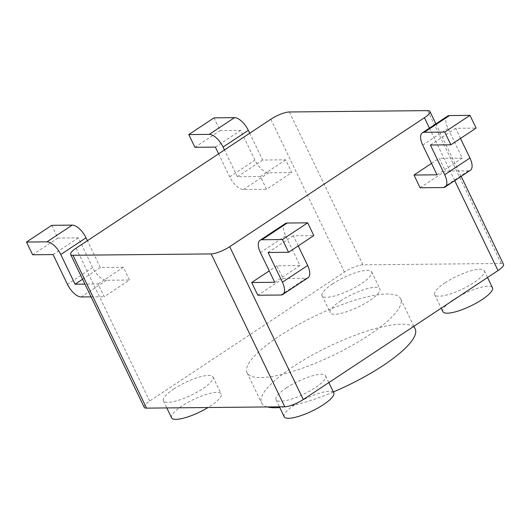 <?xml version="1.0" encoding="UTF-8"?>
<svg xmlns="http://www.w3.org/2000/svg" width="530" height="530" viewBox="0 0 530 530"><rect width="100%" height="100%" fill="white"/><g stroke="black" fill="none" stroke-linecap="round" stroke-linejoin="round"><path stroke-width="0.4" stroke-dasharray="2.65 1.99" d="M144.2 407.298A14.615 3.71 154.3 0 1 149.692 401.038L344.44 272.075A14.615 3.71 154.3 0 1 362.937 264.834L501.148 263.483A14.615 3.71 154.3 0 1 503.5 264.311M279.058 336.245A85.257 21.637 154.3 0 1 400.673 298.834A85.257 21.637 154.3 0 1 368.642 335.371A85.257 21.637 154.3 0 1 247.033 372.775A85.257 21.637 154.3 0 1 279.058 336.245M332.423 283.954A27.527 6.983 154.3 0 1 371.689 271.877A27.527 6.983 154.3 0 1 361.347 283.676A27.527 6.983 154.3 0 1 322.081 295.753A27.527 6.983 154.3 0 1 332.423 283.954M445.041 282.854A27.527 6.983 154.3 0 1 484.301 270.777A27.527 6.983 154.3 0 1 473.959 282.576A27.527 6.983 154.3 0 1 434.699 294.654A27.527 6.983 154.3 0 1 445.041 282.854M286.352 387.94A27.527 6.983 154.3 0 1 325.619 375.863A27.527 6.983 154.3 0 1 315.277 387.655A27.527 6.983 154.3 0 1 276.017 399.733A27.527 6.983 154.3 0 1 286.352 387.94M173.741 389.033A27.527 6.983 154.3 0 1 213 376.956A27.527 6.983 154.3 0 1 202.659 388.755A27.527 6.983 154.3 0 1 163.399 400.832A27.527 6.983 154.3 0 1 173.741 389.033M98.123 284L123.371 267.286L129.499 280.026L104.258 296.74L98.123 284L84.926 284.133M285.663 159.815L260.416 176.536L266.544 189.27L291.791 172.555L285.663 159.815L262.628 160.04L249.716 133.222M285.279 223.581A14.615 6.724 -123.5 0 0 285.67 235.843L299.973 265.563L276.938 265.788L283.066 278.528L257.825 295.243M276.938 265.788L269.24 270.883M420.111 187.772L445.359 171.057L468.394 170.832A14.615 6.724 -123.5 0 0 470.335 170.282M431.533 163.412L439.231 158.318L445.359 171.057M123.371 267.286L100.336 267.511L87.43 240.693M51.748 225.323L57.876 238.063L78.354 237.864L92.657 267.584A14.615 6.724 -123.5 0 0 106.464 280.251L129.499 280.026M283.066 278.528L306.101 278.303A14.615 6.724 -123.5 0 0 308.043 277.746M298.224 245.9L293.348 235.764L313.82 235.565M100.336 267.511L82.581 279.264M91.054 296.873L104.258 296.74M78.354 237.864L53.106 254.579M57.876 238.063L32.628 254.778M299.973 265.563L274.726 282.285M293.348 235.764L268.101 252.485M218.625 153.813L229.702 176.834A14.615 6.724 -123.5 0 0 243.508 189.495L266.544 189.27M260.416 176.536L237.38 176.762L224.475 149.944M214.034 117.852L220.169 130.592L240.64 130.393L254.95 160.113A14.615 6.724 -123.5 0 0 268.756 172.78L291.791 172.555M460.51 138.429L455.634 128.3L476.112 128.094M447.565 116.11A14.615 6.724 -123.5 0 0 447.956 128.373L462.266 158.092L439.231 158.318M237.38 176.762L262.628 160.04M194.921 147.314L220.169 130.592M215.399 147.108L240.64 130.393M430.393 145.015L455.634 128.3M437.018 174.814L462.266 158.092M267.398 406.947A85.257 21.637 154.3 0 1 261.542 402.926A85.257 21.637 154.3 0 1 293.567 366.389A85.257 21.637 154.3 0 1 415.182 328.984M333.363 391.955A85.257 21.637 154.3 0 1 279.76 407.517M340.598 300.941A27.527 6.983 154.3 0 1 379.864 288.863A27.527 6.983 154.3 0 1 369.523 300.656A27.527 6.983 154.3 0 1 330.256 312.733A27.527 6.983 154.3 0 1 340.598 300.941M442.875 311.633A27.527 6.983 154.3 0 1 453.216 299.841A27.527 6.983 154.3 0 1 492.476 287.764M284.186 416.719A27.527 6.983 154.3 0 1 294.528 404.92A27.527 6.983 154.3 0 1 333.794 392.843M171.574 417.819A27.527 6.983 154.3 0 1 181.916 406.02A27.527 6.983 154.3 0 1 221.176 393.942A27.527 6.983 154.3 0 1 210.834 405.742A27.527 6.983 154.3 0 1 208.012 407.524M149.692 401.038L76.128 248.179M344.44 272.075L270.876 119.217M362.937 264.834L289.373 111.976M501.148 263.483L427.584 110.624M454.72 180.624L429.446 128.114M106.464 280.251L81.222 296.966M92.657 267.584L67.409 284.305M285.67 235.843L260.422 252.558M306.101 278.303L280.86 295.018M243.508 189.495L268.756 172.78M229.702 176.834L254.95 160.113M443.146 187.547L468.394 170.832M422.715 145.088L447.956 128.373M435.899 123.841L461.166 176.351M400.673 298.834L413.884 326.281M247.033 372.775L261.542 402.926M371.689 271.877L379.864 288.863M322.081 295.753L330.256 312.733M484.301 270.777L487.54 277.508M434.699 294.654L441.212 308.188M325.619 375.863L328.858 382.587M276.017 399.733L279.429 406.828M213 376.956L221.176 393.942M163.399 400.832L166.811 407.928"/><path stroke-width="0.79" d="M461.166 176.351L503.5 264.311A14.615 3.71 154.3 0 1 498.008 270.578L303.259 399.541A14.615 3.71 154.3 0 1 284.762 406.775L146.552 408.126A14.615 3.71 154.3 0 1 144.2 407.298L70.636 254.44A14.615 3.71 154.3 0 1 76.128 248.179L270.876 119.217A14.615 3.71 154.3 0 1 289.373 111.976L427.584 110.624A14.615 3.71 154.3 0 1 429.936 111.452A14.615 3.71 154.3 0 1 424.444 117.72L229.695 246.682A14.615 3.71 154.3 0 1 211.198 253.916L72.988 255.268A14.615 3.71 154.3 0 1 70.636 254.44M269.24 270.883L251.69 282.503L257.825 295.243L280.86 295.018A14.615 6.724 -123.5 0 0 282.795 294.468A14.615 6.724 -123.5 0 0 282.404 282.205L268.101 252.485L288.578 252.287L282.444 239.547L261.972 239.745A14.615 6.724 -123.5 0 0 260.031 240.295A14.615 6.724 -123.5 0 0 260.422 252.558L274.726 282.285L251.69 282.503M413.983 175.039L420.111 187.772L443.146 187.547A14.615 6.724 -123.5 0 0 445.087 186.997A14.615 6.724 -123.5 0 0 444.697 174.734L430.393 145.015L450.864 144.816L444.736 132.076L424.258 132.275A14.615 6.724 -123.5 0 0 422.324 132.831A14.615 6.724 -123.5 0 0 422.715 145.088L437.018 174.814L413.983 175.039L431.533 163.412M87.43 240.693L86.032 237.791A14.615 6.724 -123.5 0 0 72.219 225.124L51.748 225.323L26.5 242.044L32.628 254.778L53.106 254.579L67.409 284.305A14.615 6.724 -123.5 0 0 81.222 296.966L91.054 296.873M282.795 294.468L308.043 277.746A14.615 6.724 -123.5 0 0 307.652 265.49L298.224 245.9M288.578 252.287L313.82 235.565L307.691 222.832L287.214 223.031A14.615 6.724 -123.5 0 0 285.279 223.581L260.031 240.295M84.926 284.133L75.088 284.226L60.784 254.506A14.615 6.724 -123.5 0 0 46.978 241.839L26.5 242.044M82.581 279.264L75.088 284.226M307.691 222.832L282.444 239.547M224.475 149.944L223.077 147.035A14.615 6.724 -123.5 0 0 209.264 134.375L188.793 134.574L194.921 147.314L215.399 147.108L218.625 153.813M249.716 133.222L248.318 130.32A14.615 6.724 -123.5 0 0 234.512 117.653L214.034 117.852L188.793 134.574M445.087 186.997L470.335 170.282A14.615 6.724 -123.5 0 0 469.944 158.019L460.51 138.429M450.864 144.816L476.112 128.094L469.984 115.361L449.506 115.56A14.615 6.724 -123.5 0 0 447.565 116.11L422.324 132.831M444.736 132.076L469.984 115.361M413.884 326.281L415.182 328.984A85.257 21.637 154.3 0 1 383.15 365.514A85.257 21.637 154.3 0 1 333.363 391.955M279.76 407.517A85.257 21.637 154.3 0 1 267.398 406.947M487.54 277.508L492.476 287.764A27.527 6.983 154.3 0 1 482.134 299.556A27.527 6.983 154.3 0 1 442.875 311.633L441.212 308.188M328.858 382.587L333.794 392.843A27.527 6.983 154.3 0 1 323.452 404.642A27.527 6.983 154.3 0 1 284.186 416.719L279.429 406.828M208.012 407.524A27.527 6.983 154.3 0 1 171.574 417.819L166.811 407.928M303.259 399.541L229.695 246.682M284.762 406.775L211.198 253.916M146.552 408.126L72.988 255.268M498.008 270.578L454.72 180.624M429.446 128.114L424.444 117.72M72.219 225.124L46.978 241.839M86.032 237.791L60.784 254.506M287.214 223.031L261.972 239.745M307.652 265.49L282.404 282.205M223.077 147.035L248.318 130.32M209.264 134.375L234.512 117.653M444.697 174.734L469.944 158.019M424.258 132.275L449.506 115.56M429.936 111.452L435.899 123.841"/></g></svg>

